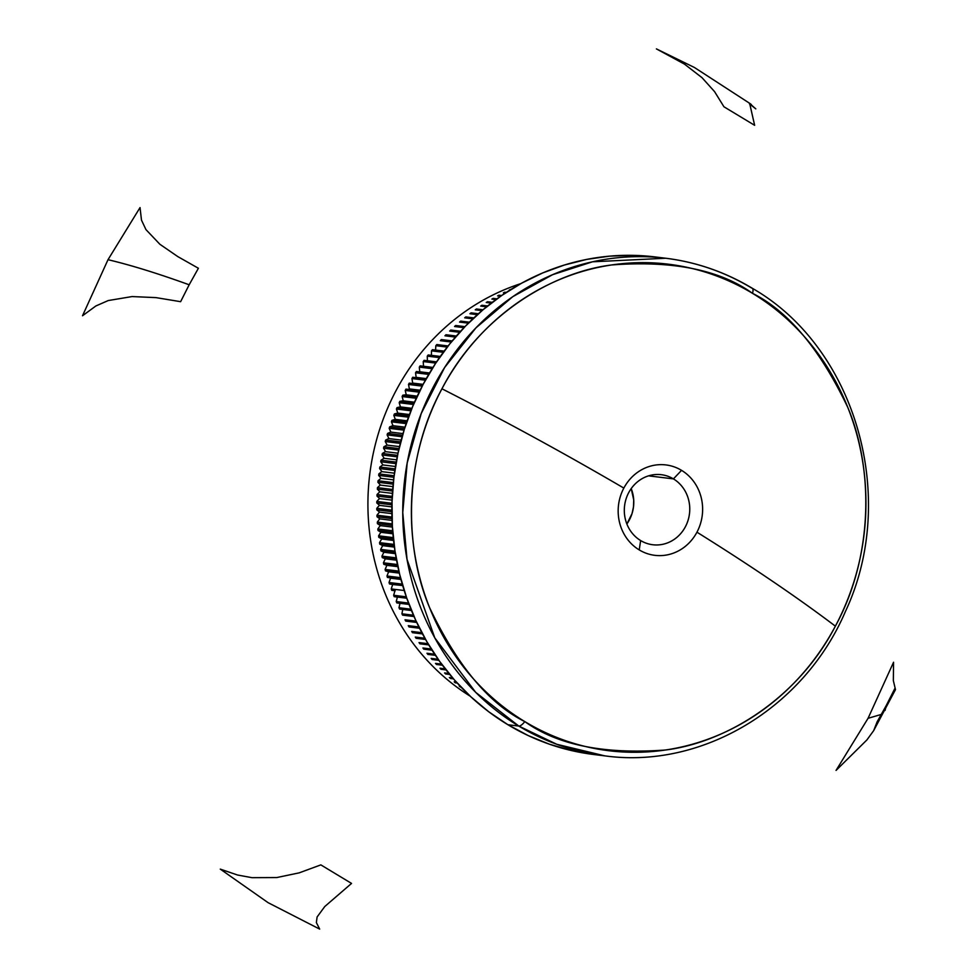 <?xml version="1.0" encoding="UTF-8"?>
<svg xmlns="http://www.w3.org/2000/svg" width="978" height="978" viewBox="0 0 978 978"><rect width="100%" height="100%" fill="white"/><g stroke="black" fill="none" stroke-linecap="round" stroke-linejoin="round"><path stroke-width="1.47" d="M660.284 257.654A250.661 232.177 97 0 0 654.857 256.908A250.661 232.177 97 0 0 404.293 429.415A250.661 232.177 97 0 0 507.912 724.722L518.768 726.055A250.661 232.177 -83 0 1 415.161 430.748A250.661 232.177 -83 0 1 665.725 258.241A250.661 232.177 -83 0 1 751.666 288.045A10.379 3.619 121.1 0 1 752.216 288.229A10.379 3.619 121.1 0 1 752.51 293.339C788.231 311.114 819.98 349.122 847.767 407.386C872.547 465.736 874.809 553.939 835.371 626.164A530.149 76.528 -152 0 0 696.947 532.191A45.538 42.176 -83 0 1 639.233 549.917L640.639 540.553A35.294 32.69 97 0 0 685.358 526.812A35.294 32.69 97 0 0 673.426 478.89A35.294 32.69 97 0 0 628.707 492.631A35.294 32.69 97 0 0 640.639 540.553L639.233 549.917A45.538 42.176 -83 0 1 623.842 488.083A45.538 42.176 -83 0 1 681.544 470.345L673.426 478.89L648.573 475.846L673.426 478.89A35.294 32.69 -83 0 1 688.023 520.467A35.294 32.69 -83 0 1 652.742 544.746A35.294 32.69 -83 0 1 640.639 540.553A35.294 32.69 -83 0 1 626.054 498.976A35.294 32.69 -83 0 1 661.336 474.697A35.294 32.69 -83 0 1 673.426 478.89L681.544 470.345A45.538 42.176 -83 0 1 696.947 532.191A45.538 42.176 -83 0 1 639.233 549.917A45.538 42.176 -83 0 1 623.842 488.083A530.149 76.528 -152 0 0 441.946 388.779A245.087 227.006 97 0 0 524.807 721.593A10.379 3.619 121.1 0 1 518.768 726.055L556.8 744.295L604.71 755.847A250.661 232.177 -83 0 1 518.768 726.055L507.912 724.722A250.661 232.177 97 0 0 593.842 754.515L571.323 750.529L549.391 744.197L528.193 735.566L507.912 724.722L488.743 711.764L470.895 696.825L454.513 680.052L439.782 661.593L426.811 641.629L415.76 620.37L406.701 597.998L399.745 574.734L394.953 550.81L392.374 526.445L392.019 501.885L393.914 477.374L398.022 453.12L404.305 429.379L412.716 406.371L423.156 384.317L435.54 363.437L449.746 343.926L465.626 325.967L483.034 309.745L501.812 295.417L521.763 283.107L542.704 272.935L564.428 265.014L586.727 259.402L609.404 256.175L632.204 255.344L654.942 256.921M835.371 626.164C797.51 699.319 725.321 742.62 665.602 749.992C604.416 754.551 557.472 745.089 524.807 721.593A245.087 227.006 97 0 0 835.371 626.164A245.087 227.006 97 0 0 752.51 293.339A245.087 227.006 97 0 0 441.946 388.779A530.149 76.528 28 0 1 623.842 488.083A45.538 42.176 -83 0 1 681.544 470.345A45.538 42.176 -83 0 1 696.947 532.191A530.149 76.528 28 0 1 835.371 626.164M868.061 718.304L836.043 770.419L866.899 739.943L873.66 730.652L877.083 721.923L886.312 705.407L885.066 710.431L886.312 705.407L894.858 688.5L895.481 689.624L893.342 680.578L893.562 662.24L868.061 718.304L881.398 714.405L868.061 718.304M895.481 689.637L873.66 730.652M108.008 259.696L140.037 207.581L141.492 220.148L145.966 229.622L159.879 244.268L177.788 256.591L198.4 268.265L189.17 284.781C157.654 273.388 130.6 265.026 108.008 259.696C130.6 265.026 157.654 273.388 189.17 284.781L180.624 301.689L155.979 297.618L132.067 296.566L108.24 300.552L95.856 305.98L82.519 315.76L108.008 259.696M509.293 290.014L509.293 290.014A230.942 213.913 -83 0 1 510.614 289.415A230.942 213.913 97 0 0 509.293 290.014M503.413 292.862L505.259 293.082L503.413 292.862A230.942 213.913 -83 0 1 504.709 292.214A230.942 213.913 97 0 0 503.413 292.862M506.286 292.41L504.709 292.214L506.286 292.41M497.594 295.894L500.589 296.261L497.594 295.894A230.942 213.913 -83 0 1 498.878 295.197A230.942 213.913 97 0 0 497.594 295.894M501.628 295.539L498.878 295.197L501.628 295.539M491.873 299.109L495.919 299.598L491.873 299.109A230.942 213.913 -83 0 1 493.144 298.376A230.942 213.913 97 0 0 491.873 299.109M496.958 298.84L493.144 298.376L496.958 298.84M486.237 302.508L491.249 303.119L486.237 302.508A230.942 213.913 -83 0 1 487.484 301.737A230.942 213.913 97 0 0 486.237 302.508M492.289 302.324L487.484 301.737L492.289 302.324M480.699 306.077L486.592 306.799L480.699 306.077A230.942 213.913 -83 0 1 481.922 305.27A230.942 213.913 97 0 0 480.699 306.077M487.631 305.967L481.922 305.27L487.631 305.967M475.259 309.83L481.971 310.649L475.259 309.83A230.942 213.913 -83 0 1 476.457 308.975A230.942 213.913 97 0 0 475.259 309.83M482.998 309.781L476.457 308.975L482.998 309.781M469.917 313.742L477.398 314.659L469.917 313.742A230.942 213.913 -83 0 1 471.09 312.862A230.942 213.913 97 0 0 469.917 313.742M478.413 313.755L471.09 312.862L478.413 313.755M464.684 317.838L472.863 318.84L464.684 317.838A230.942 213.913 -83 0 1 465.834 316.909A230.942 213.913 97 0 0 464.684 317.838M473.865 317.899L465.834 316.909L473.865 317.899M459.562 322.092L468.389 323.168L459.562 322.092A230.942 213.913 -83 0 1 460.687 321.126A230.942 213.913 97 0 0 459.562 322.092M469.379 322.202L460.687 321.126L469.379 322.202M454.562 326.505L464 327.667L454.562 326.505A230.942 213.913 -83 0 1 455.662 325.515A230.942 213.913 97 0 0 454.562 326.505M464.966 326.652L455.662 325.515L464.966 326.652M449.684 331.077L459.672 332.3L449.684 331.077A230.942 213.913 -83 0 1 450.76 330.051A230.942 213.913 97 0 0 449.684 331.077M460.626 331.261L450.76 330.051L460.626 331.261M444.929 335.796L455.43 337.092L444.929 335.796A230.942 213.913 -83 0 1 445.98 334.745A230.942 213.913 97 0 0 444.929 335.796M456.371 336.016L445.98 334.745L456.371 336.016M440.308 340.674L451.286 342.019L440.308 340.674A230.942 213.913 -83 0 1 441.322 339.574A230.942 213.913 97 0 0 440.308 340.674M452.203 340.919L441.322 339.574L452.203 340.919M435.589 350.075L435.821 345.686L447.239 347.092L435.821 345.686A230.942 213.913 -83 0 1 436.811 344.562A230.942 213.913 97 0 0 435.821 345.686L435.577 350.038M448.132 345.955L436.811 344.562L448.132 345.955M431.42 355.344L431.481 350.845L443.303 352.3L431.481 350.845A230.942 213.913 -83 0 1 432.435 349.684A230.942 213.913 97 0 0 431.481 350.845L431.42 355.344M444.171 351.126L432.435 349.684L444.171 351.126M427.398 360.748L427.276 356.139L439.477 357.63L427.276 356.139A230.942 213.913 -83 0 1 428.193 354.953A230.942 213.913 97 0 0 427.276 356.139L427.398 360.748M440.32 356.432L428.193 354.953L440.32 356.432M423.535 366.273L423.217 361.554L435.76 363.095L423.217 361.554A230.942 213.913 -83 0 1 424.097 360.344A230.942 213.913 97 0 0 423.217 361.554L423.535 366.273M436.579 361.872L424.097 360.344L436.579 361.872M419.77 371.787L419.305 367.105L432.178 368.682L419.305 367.105A230.942 213.913 -83 0 1 420.161 365.858A230.942 213.913 97 0 0 419.305 367.105L419.77 371.787L429.55 372.985L419.77 371.787M432.961 367.435L420.161 365.858L432.961 367.435M416.151 377.374L415.552 372.777L428.719 374.391L415.552 372.777A230.942 213.913 -83 0 1 416.371 371.506A230.942 213.913 97 0 0 415.552 372.777L416.151 377.374L426.286 378.62L416.151 377.374M429.476 373.107L416.371 371.506L429.476 373.107M412.692 383.083L411.946 378.559L425.393 380.197L411.946 378.559A230.942 213.913 -83 0 1 412.74 377.264A230.942 213.913 97 0 0 411.946 378.559L412.692 383.083L423.132 384.366L412.692 383.083M426.127 378.902L412.74 377.264L426.127 378.902M409.379 388.902L408.511 384.452L422.203 386.127L408.511 384.452A230.942 213.913 -83 0 1 409.269 383.131A230.942 213.913 97 0 0 408.511 384.452L409.379 388.902L420.112 390.222L409.379 388.902M422.899 384.806L409.269 383.131L422.899 384.806M406.237 394.819L405.234 390.442L419.159 392.154L405.234 390.442A230.942 213.913 -83 0 1 405.956 389.11A230.942 213.913 97 0 0 405.234 390.442L406.237 394.819L417.239 396.163L406.237 394.819M419.819 390.809L405.956 389.11L419.819 390.809M403.254 400.821L402.129 396.542L416.261 398.278L402.129 396.542A230.942 213.913 -83 0 1 402.802 395.185A230.942 213.913 97 0 0 402.129 396.542L403.254 400.821L414.501 402.202L403.254 400.821M416.897 396.909L402.802 395.185L405.687 394.831L402.802 395.185L416.897 396.909M400.442 406.921L399.195 402.728L413.511 404.489L399.195 402.728A230.942 213.913 -83 0 1 399.831 401.347A230.942 213.913 97 0 0 399.195 402.728L400.442 406.921L411.897 408.327L400.442 406.921M414.11 403.107L399.831 401.347L402.704 400.858L399.831 401.347L414.11 403.107M397.801 413.107L396.42 409.012L410.907 410.784L396.42 409.012A230.942 213.913 -83 0 1 397.031 407.606A230.942 213.913 97 0 0 396.42 409.012L397.801 413.107L409.452 414.538L397.801 413.107M411.469 409.379L397.031 407.606L399.892 406.982L397.031 407.606L411.469 409.379M395.32 419.379L393.828 415.381L408.474 417.166L393.828 415.381A230.942 213.913 -83 0 1 394.391 413.951A230.942 213.913 97 0 0 393.828 415.381L395.32 419.379L407.154 420.821L395.32 419.379M409 415.748L394.391 413.951L397.251 413.181L394.391 413.951L409 415.748M393.022 425.711L391.42 421.811L406.188 423.621L391.42 421.811A230.942 213.913 -83 0 1 391.933 420.381A230.942 213.913 97 0 0 391.42 421.811L393.022 425.711L405.002 427.178L393.022 425.711M406.677 422.19L391.933 420.381L394.77 419.464L391.933 420.381L406.677 422.19M390.894 432.117L389.183 428.327L404.061 430.149L389.183 428.327A230.942 213.913 -83 0 1 389.66 426.873A230.942 213.913 97 0 0 389.183 428.327L390.894 432.117L403.022 433.609L390.894 432.117M404.525 428.694L389.66 426.873L392.471 425.821L389.66 426.873L404.525 428.694M388.951 438.584L387.117 434.904L402.105 436.738L387.117 434.904A230.942 213.913 -83 0 1 387.557 433.437A230.942 213.913 97 0 0 387.117 434.904L388.951 438.584L401.188 440.088L388.951 438.584M402.533 435.271L387.557 433.437L390.356 432.239L387.557 433.437L402.533 435.271M387.19 445.112L385.246 441.543L400.32 443.389L385.246 441.543A230.942 213.913 -83 0 1 385.65 440.063A230.942 213.913 97 0 0 385.246 441.543L387.19 445.112L399.513 446.616L387.19 445.112M400.699 441.909L385.65 440.063L388.413 438.731L385.65 440.063L400.699 441.909M385.601 451.677L383.559 448.23L398.694 450.088L383.559 448.23A230.942 213.913 -83 0 1 383.914 446.738A230.942 213.913 97 0 0 383.559 448.23L385.601 451.677L397.997 453.205L385.601 451.677M399.036 448.596L383.914 446.738L386.652 445.271L383.914 446.738L399.036 448.596M384.195 458.303L382.043 454.966L397.239 456.836L382.043 454.966A230.942 213.913 -83 0 1 382.374 453.462A230.942 213.913 97 0 0 382.043 454.966L384.195 458.303L396.652 459.831L384.195 458.303M397.545 455.332L382.374 453.462L385.063 451.86L382.374 453.462L397.545 455.332M382.973 464.953L380.735 461.75L395.968 463.621L380.735 461.75A230.942 213.913 -83 0 1 381.004 460.235A230.942 213.913 97 0 0 380.735 461.75L382.973 464.953L395.479 466.494L382.973 464.953M396.237 462.105L381.004 460.235L383.669 458.499L381.004 460.235L396.237 462.105M381.946 471.653L379.598 468.56L394.855 470.43L379.598 468.56A230.942 213.913 -83 0 1 379.831 467.044A230.942 213.913 97 0 0 379.598 468.56L381.946 471.653L394.464 473.181L381.946 471.653M395.088 468.914L379.831 467.044L382.459 465.173L379.831 467.044L395.088 468.914M381.09 478.364L378.657 475.406L393.926 477.276L378.657 475.406A230.942 213.913 -83 0 1 378.853 473.89A230.942 213.913 97 0 0 378.657 475.406L381.09 478.364L393.608 479.892L381.09 478.364M394.11 475.76L378.853 473.89L381.42 471.873L378.853 473.89L394.11 475.76M380.43 485.1L377.911 482.276L393.168 484.147L377.911 482.276A230.942 213.913 -83 0 1 378.058 480.748A230.942 213.913 97 0 0 377.911 482.276L380.43 485.1L392.936 486.628L380.43 485.1M393.315 482.619L378.058 480.748L380.576 478.609L378.058 480.748L393.315 482.619M379.953 491.848L377.349 489.159L392.581 491.029L377.349 489.159A230.942 213.913 -83 0 1 377.459 487.631A230.942 213.913 97 0 0 377.349 489.159L379.953 491.848L392.422 493.377L379.953 491.848M392.691 489.501L377.459 487.631L379.929 485.357L377.459 487.631L392.691 489.501M379.672 498.609L376.982 496.054L392.178 497.924L376.982 496.054A230.942 213.913 -83 0 1 377.043 494.526A230.942 213.913 97 0 0 376.982 496.054L379.672 498.609L392.08 500.137L379.672 498.609M392.251 496.396L377.043 494.526L379.452 492.13L377.043 494.526L392.251 496.396M379.562 505.369L376.799 502.961L391.946 504.819L376.799 502.961A230.942 213.913 -83 0 1 376.823 501.433A230.942 213.913 97 0 0 376.799 502.961L379.562 505.369L391.909 506.885L379.562 505.369M391.982 503.291L376.823 501.433L379.171 498.902L376.823 501.433L391.982 503.291M379.647 512.13L376.823 509.868L391.897 511.714L376.823 509.868A230.942 213.913 -83 0 1 376.799 508.328A230.942 213.913 97 0 0 376.823 509.868L379.647 512.13L391.909 513.633L379.647 512.13M391.885 510.186L376.799 508.328L379.085 505.687L376.799 508.328L391.885 510.186M379.929 518.878L377.019 516.751L392.019 518.597L377.019 516.751A230.942 213.913 -83 0 1 376.958 515.223A230.942 213.913 97 0 0 377.019 516.751L379.929 518.878L392.08 520.369L379.929 518.878M391.97 517.069L376.958 515.223L379.183 512.46L376.958 515.223L391.97 517.069M380.393 525.614L377.422 523.633L392.312 525.467L377.422 523.633A230.942 213.913 -83 0 1 377.312 522.105A230.942 213.913 97 0 0 377.422 523.633L380.393 525.614L392.41 527.093L380.393 525.614M392.239 523.939L377.312 522.105L379.464 519.22L377.312 522.105L392.239 523.939M381.041 532.325L378.009 530.492L392.789 532.313L378.009 530.492A230.942 213.913 -83 0 1 377.863 528.976A230.942 213.913 97 0 0 378.009 530.492L381.041 532.325L392.911 533.78L381.041 532.325M392.667 530.785L377.863 528.976L379.941 525.968L377.863 528.976L392.667 530.785M381.872 539.012L378.792 537.325L393.437 539.122L378.792 537.325A230.942 213.913 -83 0 1 378.596 535.81A230.942 213.913 97 0 0 378.792 537.325L381.872 539.012L393.584 540.455L381.872 539.012M393.278 537.619L378.596 535.81L380.589 532.692L378.596 535.81L393.278 537.619M382.899 545.663L379.757 544.135L394.256 545.907L379.757 544.135A230.942 213.913 -83 0 1 379.525 542.631A230.942 213.913 97 0 0 379.757 544.135L382.899 545.663L394.415 547.081L382.899 545.663M394.061 544.404L379.525 542.631L381.444 539.391L379.525 542.631L394.061 544.404M384.109 552.277L380.919 550.895L395.246 552.656L380.919 550.895A230.942 213.913 -83 0 1 380.65 549.404A230.942 213.913 97 0 0 380.919 550.895L384.109 552.277L395.405 553.658L384.109 552.277M395.014 551.164L380.65 549.404L382.471 546.054L380.65 549.404L395.014 551.164M385.491 558.841L382.264 557.619L396.408 559.355L382.264 557.619A230.942 213.913 -83 0 1 381.946 556.127A230.942 213.913 97 0 0 382.264 557.619L385.491 558.841L396.567 560.198L385.491 558.841M396.127 557.863L381.946 556.127L383.694 552.68L381.946 556.127L396.127 557.863M387.068 565.357L383.792 564.282L397.728 565.993L383.792 564.282A230.942 213.913 -83 0 1 383.437 562.815A230.942 213.913 97 0 0 383.792 564.282L397.875 566.678L387.068 565.357M397.423 564.526L383.437 562.815L385.087 559.269L383.437 562.815L397.423 564.526M388.816 571.812L385.515 570.895L399.22 572.582L385.515 570.895A230.942 213.913 -83 0 1 385.124 569.44A230.942 213.913 97 0 0 385.515 570.895L399.342 573.108L388.816 571.812M398.877 571.128L385.124 569.44L386.677 565.785L385.124 569.44L398.877 571.128M390.76 578.206L400.87 579.098L387.422 577.448A230.942 213.913 -83 0 1 386.982 576.005A230.942 213.913 97 0 0 387.422 577.448L400.968 579.465L390.76 578.206M400.491 577.656L386.982 576.005L388.449 572.264L386.982 576.005L400.491 577.656M392.863 584.538L402.691 585.553L389.501 583.939A230.942 213.913 -83 0 1 389.024 582.509A230.942 213.913 97 0 0 389.501 583.939L392.863 584.538M402.276 584.123L389.024 582.509L390.393 578.67L389.024 582.509L402.276 584.123M395.149 590.785L391.762 590.345A230.942 213.913 -83 0 1 391.249 588.927A230.942 213.913 97 0 0 391.762 590.345L395.149 590.785M404.207 590.516L391.249 588.927L392.508 585.003L391.249 588.927L404.207 590.516M394.207 596.678L406.787 598.218L394.207 596.678A230.942 213.913 -83 0 1 393.657 595.284A230.942 213.913 97 0 0 394.207 596.678M406.298 596.824L393.657 595.284L394.819 591.262L393.657 595.284L406.298 596.824M397.288 597.448L396.237 601.543A230.942 213.913 97 0 0 396.836 602.925L409.048 604.428L396.836 602.925A230.942 213.913 -83 0 1 396.237 601.543L397.288 597.448M408.535 603.059L396.237 601.543L408.535 603.059M399.941 603.536L398.987 607.717A230.942 213.913 97 0 0 399.623 609.074L411.469 610.529L399.623 609.074A230.942 213.913 -83 0 1 398.987 607.717L399.941 603.536M410.919 609.184L398.987 607.717L410.919 609.184M402.753 609.551L401.921 613.805A230.942 213.913 97 0 0 402.594 615.138L414.024 616.543L402.594 615.138A230.942 213.913 -83 0 1 401.921 613.805L402.753 609.551M413.449 615.211L401.921 613.805L413.449 615.211M405.723 621.091L416.726 622.448L405.723 621.091A230.942 213.913 -83 0 1 405.014 619.783A230.942 213.913 97 0 0 405.723 621.091M416.115 621.14L405.014 619.783L416.115 621.14M409.024 626.947L419.55 628.243L409.024 626.947A230.942 213.913 -83 0 1 408.278 625.651A230.942 213.913 97 0 0 409.024 626.947M418.914 626.959L408.278 625.651L418.914 626.959M412.484 632.68L422.496 633.915L412.484 632.68A230.942 213.913 -83 0 1 411.701 631.421A230.942 213.913 97 0 0 412.484 632.68M421.836 632.668L411.701 631.421L421.836 632.668M416.102 638.304L425.564 639.465L416.102 638.304A230.942 213.913 -83 0 1 415.283 637.069A230.942 213.913 97 0 0 416.102 638.304M424.88 638.243L415.283 637.069L424.88 638.243M419.88 643.805L428.743 644.893L419.88 643.805A230.942 213.913 -83 0 1 419.036 642.595A230.942 213.913 97 0 0 419.88 643.805M428.034 643.695L419.036 642.595L428.034 643.695M423.816 649.172L432.031 650.187L423.816 649.172A230.942 213.913 -83 0 1 422.924 647.998A230.942 213.913 97 0 0 423.816 649.172M431.298 649.025L422.924 647.998L431.298 649.025M427.899 654.416L435.418 655.333L427.899 654.416A230.942 213.913 -83 0 1 426.97 653.267A230.942 213.913 97 0 0 427.899 654.416M434.66 654.209L426.97 653.267L434.66 654.209M432.117 659.514L438.89 660.346L432.117 659.514A230.942 213.913 -83 0 1 431.176 658.402A230.942 213.913 97 0 0 432.117 659.514M438.107 659.245L431.176 658.402L438.107 659.245M436.494 664.478L442.435 665.211L436.494 664.478A230.942 213.913 -83 0 1 435.503 663.39A230.942 213.913 97 0 0 436.494 664.478M441.64 664.135L435.503 663.39L441.64 664.135M440.992 669.294L446.054 669.918L440.992 669.294A230.942 213.913 -83 0 1 439.99 668.231A230.942 213.913 97 0 0 440.992 669.294M445.247 668.879L439.99 668.231L445.247 668.879M445.638 673.964L449.733 674.465L445.638 673.964A230.942 213.913 -83 0 1 444.599 672.937A230.942 213.913 97 0 0 445.638 673.964M448.914 673.463L444.599 672.937L448.914 673.463M450.406 678.475L453.462 678.842L450.406 678.475A230.942 213.913 -83 0 1 449.342 677.485A230.942 213.913 97 0 0 450.406 678.475M452.631 677.888L449.342 677.485L452.631 677.888M455.308 682.827L457.215 683.06L455.308 682.827A230.942 213.913 -83 0 1 454.208 681.874A230.942 213.913 97 0 0 455.308 682.827M456.384 682.131L454.208 681.874L456.384 682.131M460.332 687.008L460.993 687.094L460.332 687.008A230.942 213.913 -83 0 1 459.208 686.091A230.942 213.913 97 0 0 460.332 687.008M460.161 686.214L459.208 686.091L460.161 686.214M749.417 103.815L755.798 108.876L749.661 103.448L754.637 125.306L723.94 106.773L714.576 91.639L702.021 77.678L684.49 64.132L656.409 48.9L694.453 67.506L750.566 103.912M751.336 104.548L749.661 103.448M520.834 283.62A226.273 209.585 97 0 0 369.733 474.489A226.273 209.585 97 0 0 470.247 696.226A226.273 209.585 -83 0 1 369.733 474.489A226.273 209.585 -83 0 1 520.834 283.62M518.768 726.055A10.379 3.619 -58.9 0 0 524.807 721.593C489.098 703.83 457.337 665.81 429.55 607.558C404.77 549.208 402.52 460.993 441.946 388.779C479.819 315.613 551.995 272.312 611.715 264.952C672.913 260.392 719.845 269.855 752.51 293.339A10.379 3.619 -58.9 0 0 752.216 288.229C725.334 272.08 696.507 262.092 665.725 258.241L592.509 261.798L552.558 274.708L512.839 296.627L475.944 327.862L444.611 367.532L421.212 413.535L407.19 462.936L402.753 512.509L407.031 559.379L434.77 637.827L475.675 692.326L518.768 726.055M268.094 902.67L220.282 869.124L237.532 875.017L251.933 877.669L276.713 877.559L299.195 872.853L320.845 864.882L351.542 883.415L324.757 906.545L317.092 916.997L316.371 922.584L319.672 929.1L268.094 902.67M626.874 524L632.032 513.609L633.5 506.849L633.72 499.941L631.213 488.572A35.294 32.69 97 0 1 626.874 524M593.842 754.515L604.71 755.847C702.155 769.356 804.16 707.974 845.371 611.617C898.941 497.704 855.909 347.52 752.204 288.229M654.857 256.908L665.725 258.241"/></g></svg>
